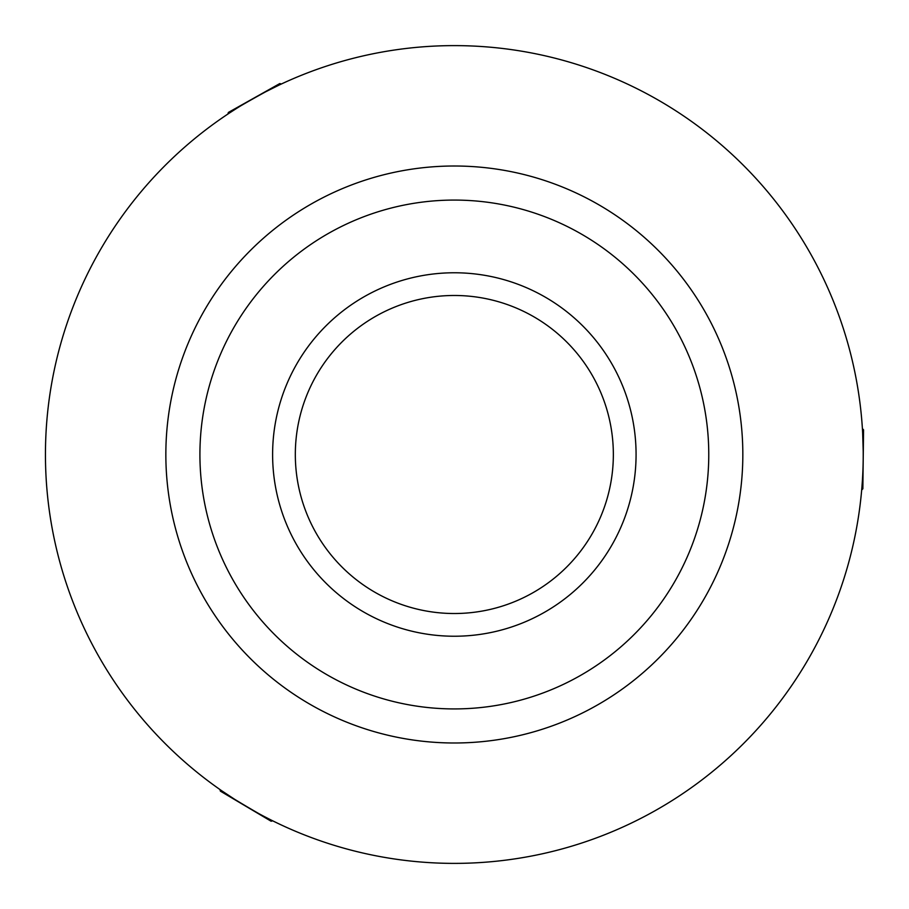 <?xml version="1.0" encoding="UTF-8"?>
<svg xmlns="http://www.w3.org/2000/svg" width="909" height="909" viewBox="0 0 909 909"><rect width="100%" height="100%" fill="white"/><g stroke="black" fill="none" stroke-linecap="round" stroke-linejoin="round"><path stroke-width="1.36" d="M295.323 454.5A159.018 159.018 0 0 1 454.341 295.482A159.018 159.018 0 0 1 613.348 454.5A159.018 159.018 0 0 1 454.341 613.518A159.018 159.018 0 0 1 295.323 454.5M454.341 636.232A181.732 181.732 0 0 1 272.609 454.5A181.732 181.732 0 0 1 454.341 272.768A181.732 181.732 0 0 1 636.073 454.5A181.732 181.732 0 0 1 454.341 636.232M236.579 800.579L221.819 790.841C219.739 790.853 271.598 821.622 270.666 819.816L263.974 816.373M263.508 92.866L279.324 84.957C280.347 83.151 227.773 112.682 229.807 112.773L236.135 108.694M862.55 430.911L862.664 432.911M862.664 433.07L863.22 451.534M451.341 708.906A254.418 254.418 0 0 0 708.747 457.5A254.418 254.418 0 0 0 457.341 200.094A254.418 254.418 0 0 0 199.935 451.5A254.418 254.418 0 0 0 451.341 708.906M457.738 166.029A288.494 288.494 0 0 0 165.87 451.103A288.494 288.494 0 0 0 450.944 742.971A288.494 288.494 0 0 0 742.812 457.897A288.494 288.494 0 0 0 457.738 166.029M459.159 45.643A408.891 408.891 0 0 0 45.473 449.682A408.891 408.891 0 0 0 449.523 863.357A408.891 408.891 0 0 0 863.198 459.318A408.891 408.891 0 0 0 459.159 45.643M862.414 428.639L863.55 429.809L862.857 488.826L861.687 489.962M272.7 820.827L271.121 821.236L220.364 791.125L219.955 789.546M227.909 114.023L228.352 112.455L279.802 83.56L281.37 83.992"/></g></svg>

